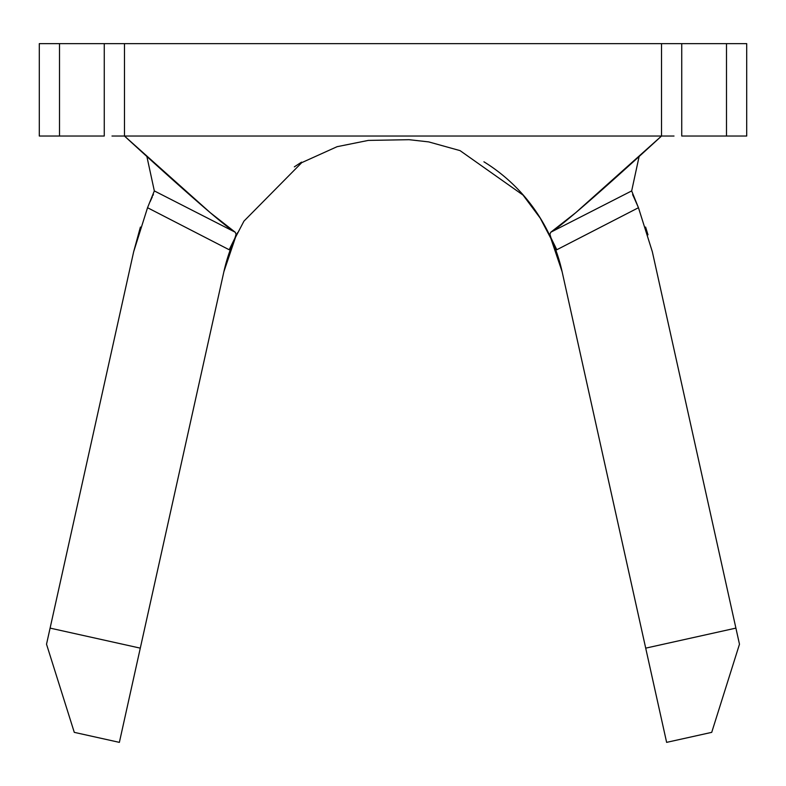 <?xml version="1.0" encoding="UTF-8"?>
<svg xmlns="http://www.w3.org/2000/svg" width="786" height="786" viewBox="0 0 786 786"><rect width="100%" height="100%" fill="white"/><g stroke="black" fill="none" stroke-linecap="round" stroke-linejoin="round"><path stroke-width="1.18" d="M661.527 43.633L124.473 43.633L661.527 43.633L661.527 136.027L661.527 43.633L681.737 43.633L681.737 136.027L726.49 136.027L726.49 43.633L746.7 43.633L746.7 136.027L681.737 136.027L681.737 43.633L726.49 43.633L726.49 136.027L746.7 136.027L746.7 43.633L674.005 43.633M111.995 43.633L39.3 43.633L39.3 136.027L59.51 136.027L59.51 43.633L104.263 43.633L104.263 136.027L39.3 136.027L39.3 43.633L59.51 43.633L59.51 136.027L104.263 136.027L104.263 43.633L124.473 43.633L124.473 136.027L124.473 43.633M151.737 198.121L152.052 197.463M235.81 236.429L223.882 271.71L235.81 236.429A173.244 173.244 0 0 0 223.882 271.71L140.291 648.145L50.098 628.112L140.291 648.145L119.374 742.367L74.277 732.356L46.521 644.225L133.679 251.687L140.399 227.066L133.679 251.687L147.542 207.72L229.188 249.751L147.542 207.72L154.331 190.919L235.201 232.214L236.095 234.199L234.975 237.971L229.188 249.751L234.975 237.971M647.988 234.808L645.601 227.066L647.988 234.808M633.948 197.463L638.458 207.72L556.812 249.751L638.458 207.72L634.066 197.699M233.344 241.44L243.955 221.121L301.736 162.653L337.106 146.687L368.3 140.409L409.074 139.692L428.675 141.893L460.046 150.617L523.044 195.085L540.237 218.154L556.812 249.751L551.035 237.981L549.895 234.208L550.799 232.214L631.669 190.919L638.458 207.72L652.321 251.687L739.479 644.225L711.723 732.356L666.626 742.367L645.709 648.145L735.902 628.112L645.709 648.145L562.118 271.71A173.244 173.244 0 0 0 484.461 162.132L484.893 162.407M550.19 236.429L562.118 271.71L550.19 236.429A173.244 173.244 0 0 1 562.118 271.71L666.626 742.367L711.723 732.356L739.479 644.225L735.902 628.112L645.709 648.145L735.902 628.112L652.321 251.687L638.458 207.72L634.263 198.121M301.539 162.132L294.347 166.858M484.441 162.122L483.921 161.808M548.264 232.42L546.771 229.463M509.416 180.967L506.616 178.481M674.005 136.027L111.995 136.027M661.527 136.027L575.686 212.731L550.799 232.214C567.276 222.939 661.527 136.027 661.527 136.027L124.473 136.027C124.473 136.027 218.724 222.939 235.201 232.214L210.314 212.731L124.473 136.027M631.669 190.919L639.116 156.512L631.669 190.919L550.799 232.214L549.895 234.208M146.884 156.512L154.331 190.919L146.884 156.512M153.388 194.604L153.093 195.213M632.907 195.213L632.612 194.604M151.433 198.77L150.116 201.697M633.123 195.685L632.809 195.007M237.647 232.597L237.647 232.597A173.244 173.244 0 0 0 223.882 271.71L140.291 648.145L50.098 628.112L133.679 251.687L147.542 207.72M154.331 190.919L235.201 232.214L236.105 234.199M634.096 197.748L632.651 194.692M50.098 628.112L140.291 648.145L119.374 742.367L74.277 732.356L46.521 644.225L50.098 628.112M152.062 197.424L152.327 196.893M633.693 196.932L633.929 197.424"/></g></svg>

